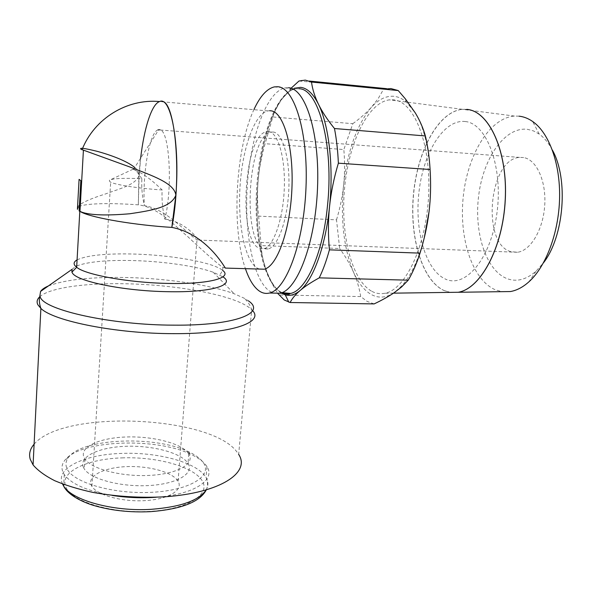 <?xml version="1.0" encoding="UTF-8"?>
<svg xmlns="http://www.w3.org/2000/svg" width="592" height="592" viewBox="0 0 592 592"><rect width="100%" height="100%" fill="white"/><g stroke="black" fill="none" stroke-linecap="round" stroke-linejoin="round"><path stroke-width="0.44" stroke-dasharray="2.96 2.22" d="M444.037 290.517L450.194 292.374M371.968 291.397C376.098 293.551 380.412 294.18 384.911 293.269C405.379 289.799 426.381 246.191 428.652 194.835C431.131 143.464 413.934 101.143 393.473 99.826L389.381 99.848C367.218 102.779 348.207 144.478 344.448 189.766C340.518 235.076 351.729 280.497 371.968 291.397M552.388 150.087C548.651 143.035 544.277 137.714 539.253 134.118L533.496 130.913L527.502 129.322C504.858 126.54 483.368 158.071 478.728 195.153C473.822 232.205 485.817 270.337 506.989 278.61C516.587 282.206 526.288 279.72 536.086 271.151L543.434 262.878M519.103 116.173L514.433 116.069C489.155 118.008 467.325 155.57 463.218 197.01C458.896 238.458 472.246 280.075 495.548 289.888L502.023 291.664M450.253 292.374L444.096 290.517C421.948 280.253 409.427 237.044 413.601 193.984C417.575 150.938 438.332 111.659 462.441 109.328L467.332 109.431M281.644 293.262L280.985 292.855C274.991 288.755 269.982 280.985 265.956 269.552C257.912 244.91 255.315 215.037 258.164 179.938C261.494 144.766 269.308 117.867 281.6 99.227L289.976 90.546L294.15 88.282M429.03 211.862C433.84 173.663 427.927 133.244 415.332 112.976L406.186 101.854C402.22 98.561 398.12 96.711 393.872 96.296C385.991 95.719 378.473 99.412 371.31 107.374C356.673 125.164 347.445 151.086 343.626 185.133C340.393 219.144 343.671 248.115 353.461 272.046C358.36 283.146 364.406 290.687 371.598 294.675C378.858 298.523 386.465 297.806 394.413 292.522L401.931 285.751C411.277 275.176 418.714 259.222 424.257 237.88M374.129 303.911L367.166 301.432L360.683 296.562L278.743 294.979M273.659 132.075L270.825 132.068C248.322 135.353 241.825 238.628 263.092 248.24L268.124 248.973C277.678 246.96 287.349 220.89 288.778 190.498C290.309 160.114 283.117 133.859 273.659 132.075M269.264 131.735L266.459 131.72C244.185 135.035 237.732 238.465 258.778 248.085L263.751 248.818C273.201 246.797 282.791 220.675 284.212 190.239C285.736 159.796 278.617 133.503 269.264 131.735M254.035 109.35C235.335 148.814 231.272 228.505 245.414 268.657M259.303 269.057L256.987 267.961C244.563 259.992 237.562 223.199 240.086 185.77C242.498 148.355 254.39 113.945 267.88 110.896L269.723 110.704M225.345 268.08L222.081 266.948C214.785 261.331 203.367 251.245 187.812 236.674C173.049 224.057 157.435 207.126 138.35 204.847L139.09 175.099C136.323 184.674 120.931 188.219 105.413 193.976C89.806 198.882 80.519 203.182 77.552 206.867M140.644 158.16L138.728 181.433L138.35 204.847C109.143 202.716 83.494 203.382 78.233 207M34.114 444.185C63.396 409.079 210.019 415.769 236.667 451.6L238.672 454.39L251.674 309.646L252.621 310.674M48.374 285.958C65.283 279.579 91.582 276.775 127.265 277.537C167.307 278.469 210.264 284.848 234.195 293.773L244.259 298.25L248.322 300.81M72.069 269.323L75.665 266.437M76.738 265.941C88.178 261.671 107.33 259.888 134.199 260.598C163.895 261.457 196.056 266.111 213.179 272.209L223.117 276.945M112.169 495.408C87.216 491.02 71.255 484.071 64.284 474.562L62.7 471.521C61.316 467.621 62.012 463.899 64.772 460.361C79.668 439.967 155.518 437.17 190.335 454.071C197.78 457.468 203.071 461.286 206.201 465.527L206.963 466.674C215.888 479.779 194.302 494.572 156.34 497.228M66.667 467.85C65.32 464.187 65.941 460.68 68.531 457.342C82.436 438.08 154.889 435.438 188.019 451.481C195.101 454.7 200.118 458.312 203.063 462.315C213.224 475.502 190.691 490.376 151.582 492.315C112.539 494.461 71.343 482.066 66.667 467.85M188.493 453.391C181.5 443.386 153.313 436.119 126.74 436.97C100.122 437.695 79.372 446.745 83.923 457.283L84.893 459.007C91.397 469.13 122.329 477.071 150.375 475.354C178.503 473.763 195.286 463.462 188.781 453.812L188.493 453.391M83.339 467.177C78.803 456.402 99.537 447.093 126.111 446.287C152.64 445.347 180.767 452.717 187.731 462.937L188.012 463.373C194.494 473.23 177.711 483.812 149.635 485.507C121.641 487.327 90.776 479.276 84.293 468.938L83.339 467.177M177.926 480.97C172.353 472.083 148.814 465.667 126.592 466.622C104.325 467.451 87.261 475.739 91.205 485.033L91.923 486.387C97.288 495.356 122.796 502.208 146.009 500.566C169.29 499.034 183.476 489.806 178.066 481.2L177.926 480.97M164.85 219.173C185.881 221.674 197.624 238.872 198.52 240.078L196.855 239.568C189.033 235.986 167.773 209.228 144.381 205.653C142.213 196.551 141.37 187.575 141.858 178.732C123.432 177.926 112.591 178.444 109.342 180.279L109.846 181.729L110.667 182.181C115.988 184.911 139.327 188.485 162.149 189.965C161.616 199.563 162.519 209.294 164.85 219.173C172.894 187.435 169.482 130.41 159.958 129.818M141.858 178.732C137.714 172.39 134.784 169.208 133.067 169.201L133.518 169.845C140.778 171.85 150.324 178.555 162.149 189.965M523.624 157.553L519.598 157.405C488.888 158.937 481.289 243.704 510.696 251.622L517.408 252.273C530.425 250.816 543.123 229.977 544.707 205.565C546.423 181.159 536.515 159.566 523.624 157.553M519.598 157.405L158.057 129.848C149.443 132.127 142.309 173.937 144.381 205.653M134.717 167.477C137.359 169.401 138.817 171.946 139.09 175.099C141.429 138.114 150.139 104.488 159.574 101.565L161.949 101.41M258.623 216.132L261.161 245.591L339.667 248.507L336.515 219.854L258.623 216.132C257.283 203.781 257.128 191.712 258.164 179.938C259.207 168.165 261.523 156.088 265.112 143.701L343.841 149.539L352.81 123.691L272.808 116.957L265.112 143.701M299.012 80.993L384.016 89.163M352.81 123.691C360.114 118.37 366.278 112.931 371.31 107.374L378.133 98.694L383.527 89.288M336.515 219.854C340.052 208.095 342.428 196.522 343.626 185.133C344.818 173.752 344.892 161.89 343.841 149.539M360.683 296.562C359.307 287.986 356.902 279.816 353.461 272.046C350.02 264.261 345.417 256.417 339.667 248.507M291.331 88.008L281.6 99.227C277.411 105.073 274.481 110.985 272.808 116.957M261.161 245.591C261.553 253.539 263.151 261.523 265.956 269.552C268.635 277.174 272.601 285.189 277.877 293.602M465.238 121.523C486.831 123.388 503.304 167.27 496.94 213.12C490.872 259.007 465.282 288.533 445.413 279.091M465.364 121.538C443.845 118.933 423.509 152.373 419.047 191.349C414.333 230.31 425.515 270.337 445.532 279.098M466.77 109.365L462.315 109.313C438.213 111.644 417.456 150.923 413.482 193.976C409.309 237.037 421.83 280.253 443.978 290.509M288.541 87.749L284.959 87.905C266.518 91.878 250.705 136.397 247.404 184.142C243.971 231.916 252.932 279.646 269.634 291.197L273.556 293.092M298.982 88.741L295.319 88.896C277.1 92.063 261.109 134.243 257.305 180.02C252.717 228.934 261.975 280.105 279.757 291.412L282.014 292.64M39.686 296.836C49.462 287.631 86.262 282.813 126.466 283.79C177.519 284.789 232.863 295.068 249.521 307.81L251.674 309.646C250.342 305.45 247.87 301.646 244.259 298.25M77.078 259.873C87.142 255.219 106.456 253.287 135.035 254.072C171.502 255.159 211.255 262.123 221.845 269.767L222.659 270.381L219.869 275.006M62.5 483.975L62.071 482.909C56.166 467.465 85.766 454.397 121.545 453.42C157.161 451.918 195.575 461.997 205.298 476.375L206.053 477.552C208.51 481.747 208.502 485.921 206.046 490.087M121.982 457.882C156.036 456.55 192.082 466.111 201.606 479.868C211.684 493.558 189.166 509.15 150.183 511.34C111.429 513.967 69.671 500.995 65.631 486.224C59.896 471.476 87.897 458.859 121.982 457.882M393.488 293.158L384.911 293.269M539.253 134.118L532.659 121.493M536.086 271.151L528.952 281.792M406.186 101.854L405.342 98.827M270.825 132.068L266.459 131.72M274.296 86.898L295.319 88.896L294.246 89.229C292.396 90.569 290.938 88.008 281.355 99.863C269.279 118.467 261.56 145.158 258.201 179.953C253.302 230.932 263.758 284.745 282.628 293.277M213.179 272.209L234.195 293.773M206.963 466.674L206.053 477.552C207.97 481.836 208.021 485.995 206.208 490.035M68.531 457.342L64.772 460.361M188.019 451.481L190.335 454.071M133.067 169.201L109.342 180.279M133.296 169.712L158.76 129.685M517.408 252.273L198.52 240.078M178.066 481.2L197.01 239.664M91.923 486.387L110.667 182.181M84.893 459.007L84.293 468.938M188.781 453.812L188.012 463.373M64.284 474.562L63.729 484.434M222.903 267.495L222.659 270.381M267.88 110.896L159.566 101.565M268.124 248.973L263.751 248.818M309.409 81.06L301.624 80.297M401.931 285.751L401.435 287.105M289.976 90.546L291.427 88.023M514.433 116.069L462.441 109.328M462.315 109.305L389.381 99.848"/><path stroke-width="0.89" d="M450.194 292.374L458.149 292.27C480.43 288.903 502.948 247.811 505.235 199.511C507.744 151.197 489.081 111.03 466.829 109.372M543.434 262.878C563.998 236.645 568.757 179.139 552.388 150.087M502.023 291.664L510.371 291.553C516.698 290.48 522.891 287.224 528.952 281.792C545.935 266.541 558.789 232.848 559.581 198.253C560.395 163.651 549.021 132.815 532.659 121.493C528.308 118.467 523.787 116.691 519.103 116.173M467.332 109.431C489.488 111.525 507.899 151.855 505.272 199.992C502.867 248.115 480.408 288.911 458.208 292.27L450.253 292.374M277.877 293.602L284.227 299.974L290.124 302.512C292.108 298.531 295.43 294.535 300.085 290.531C295.008 294.779 290.065 296.215 285.255 294.838L281.644 293.262M294.15 88.282L300.529 87.35C307.152 88.016 313.131 93.64 318.466 104.236C314.796 96.688 312.472 89.288 311.503 82.044L305.294 80.112L299.012 80.993L291.331 88.008M408.228 280.171L319.236 277.855C323.077 269.996 326.473 260.658 329.411 249.839L420.017 253.139C416.627 263.581 412.698 272.586 408.228 280.171L401.435 287.105L394.413 292.522C388.833 296.363 382.069 300.159 374.129 303.911L290.124 302.512M384.016 89.163L390.912 88.563L398.224 90.554L405.342 98.827L415.332 112.976C419.772 120.317 423.117 127.976 425.374 135.953C427.809 146.217 429.385 157.405 430.088 169.504L338.372 163.185C337.817 150.664 336.515 139.113 334.473 128.523L425.374 135.953M398.224 90.554L311.503 82.044M245.414 268.657C249.136 279.602 253.731 287.039 259.207 290.975C262.485 293.24 265.926 293.913 269.53 293.01C286.18 289.577 303.77 242.92 305.99 187.723C308.38 132.512 294.453 87.49 277.781 86.728L274.296 86.898C266.881 88.733 260.132 96.215 254.035 109.35M334.473 128.523C327.472 119.873 322.137 111.777 318.466 104.236C328.96 125.016 333.77 166.922 329.537 206.63C325.563 246.501 313.227 279.772 300.085 290.531C304.739 286.535 311.126 282.31 319.236 277.855M269.723 110.704L271.143 110.83C283.805 112.376 293.854 147.512 291.893 189.24C290.073 230.969 276.93 266.511 264.224 269.197L259.303 269.057M78.233 207L77.411 209.353L79.084 179.369L80.823 180.686L79.121 210.959L82.081 212.521C94.187 218.219 135.346 225.16 171.835 227.402C181.981 176.312 175.306 100.581 161.949 101.41M79.121 210.959L81.962 212.225C90.805 215.214 106.752 215.725 129.803 213.764C152.114 210.434 171.369 207.267 175.868 195.116L171.835 227.402C206.112 233.944 224.176 266.592 225.345 268.08M77.552 206.867L77.411 209.353M238.672 454.39C250.734 472.483 220.527 493.077 164.509 496.814C140.237 498.05 116.402 496.584 93.003 492.426C78.403 489.236 65.601 485.314 54.605 480.66C44.933 475.702 37.762 470.455 33.078 464.912L30.236 459.281C28.719 453.953 30.014 448.921 34.114 444.185M248.322 300.81C266.763 312.894 235.364 325.822 173.234 325.149C111.644 325.075 44.77 310.223 40.33 297.273L39.834 296.126L40.574 291.427C41.951 289.421 44.555 287.601 48.374 285.958M223.117 276.945C235.609 285.011 211.314 292.685 167.625 291.686C124.364 291.072 77.175 281.503 72.468 273.119L71.898 272.135L72.069 269.323L40.574 291.427M75.665 266.437L76.738 265.941M159.958 129.818L158.057 129.848M156.34 497.228C141.584 498.301 126.858 497.694 112.169 495.408M81.999 149.798C94.313 118.378 127.228 98.487 159.574 101.565C170.792 95.615 180.035 143.212 175.868 195.116C174.248 183.054 152.699 175.854 129.456 166.833L81.134 149.31C78.921 147.489 84.131 148.133 96.762 151.234C109.194 154.534 126.74 160.735 134.717 167.477M159.566 101.565C151.663 104.096 144.093 128.227 140.644 158.16M424.257 237.88L429.03 211.862C427.38 225.397 424.375 239.161 420.017 253.139M430.088 169.504C431.028 184.216 430.673 198.327 429.03 211.862M329.411 249.839C328.064 235.128 328.101 220.727 329.537 206.63C330.98 192.548 333.925 178.066 338.372 163.185M282.014 292.64L290.591 293.44C306.027 290.591 322.744 254.138 327.428 206.327C334.147 145.943 318.563 88.378 298.982 88.741M252.621 310.674C264.165 322.455 231.228 334.095 173.16 333.644C116.631 333.696 53.48 321.101 40.885 308.402L37.851 304.739C36.452 301.913 37.067 299.278 39.686 296.836M222.659 270.381C232.893 277.796 208.939 284.463 167.699 283.413C128.76 282.71 85.492 274.821 76.664 267.281L74.962 265.66C73.364 263.514 74.067 261.59 77.078 259.873M206.046 490.087C198.749 500.61 180.501 507.018 151.293 509.312C113.412 511.806 71.824 500.314 63.64 486.032L62.5 483.975M273.556 293.092L280.216 293.232C297.288 289.814 315.27 243.356 317.504 188.397C319.917 133.422 305.627 88.556 288.541 87.749M458.149 292.27L393.488 293.158M510.371 291.553L458.208 292.27M285.255 294.838L288.829 302.186M264.224 269.197L225.345 268.087M39.834 296.126C38.939 299.752 39.287 303.851 40.885 308.402L33.078 464.912M206.208 490.035C199.8 502.001 181.27 509.209 150.634 511.651C129.5 512.665 110.001 510.445 92.137 504.991C74.577 499.204 65.978 491.345 63.64 486.032L63.729 484.434M79.802 211.381L76.664 267.281L71.898 272.135M79.972 211.425L83.398 150.472M282.628 293.277C287.401 294.416 289.695 294.609 289.518 293.861L290.591 293.44L269.53 293.01M386.598 88.667L309.409 81.06"/></g></svg>
